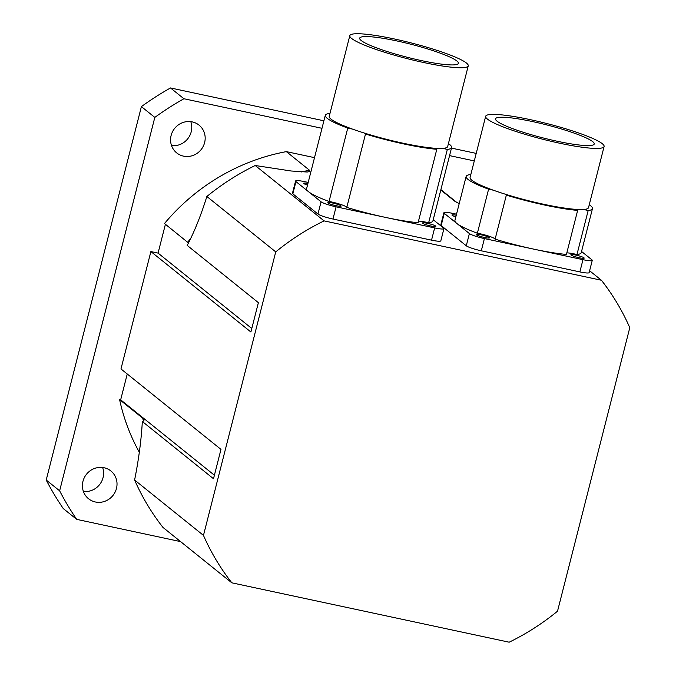 <?xml version="1.0" encoding="UTF-8"?>
<svg xmlns="http://www.w3.org/2000/svg" width="676" height="676" viewBox="0 0 676 676"><rect width="100%" height="100%" fill="white"/><g stroke="black" fill="none" stroke-linecap="round" stroke-linejoin="round"><path stroke-width="1.01" d="M204.617 142.602A17.821 16.959 -51.2 0 1 176.706 152.911A17.821 16.959 -51.2 0 1 174.661 128.389A17.821 16.959 -51.2 0 1 199.048 125.128A17.821 16.959 -51.2 0 1 204.617 142.602M171.543 145.594A17.821 16.959 128.8 0 0 191.207 131.812A17.821 16.959 128.8 0 0 190.793 121.655M116.466 488.452A17.821 16.959 -51.2 0 1 88.548 498.753A17.821 16.959 -51.2 0 1 86.503 474.239A17.821 16.959 -51.2 0 1 110.889 470.978A17.821 16.959 -51.2 0 1 116.466 488.452M83.385 491.435A17.821 16.959 128.8 0 0 103.048 477.662A17.821 16.959 128.8 0 0 102.634 467.505M509.172 642.2A239.346 227.761 128.8 0 0 557.523 611.197L629.787 327.691A239.346 227.761 128.8 0 0 601.429 280.261L324.083 220.883A239.346 227.761 128.8 0 0 275.732 251.886L203.468 535.392A239.346 227.761 128.8 0 0 231.826 582.822L509.172 642.2M46.213 480.028L141.394 106.614L154.812 117.404L59.632 490.818L46.213 480.028A292.818 278.647 128.8 0 0 63.282 508.58L76.701 519.371L180.593 541.611M321.987 128.305L183.914 98.738L170.504 87.948L323.905 120.793M474.298 160.913L449.565 155.615M451.483 148.112L476.217 153.401M183.914 98.738A292.818 278.647 128.8 0 0 154.812 117.404M170.504 87.948A292.818 278.647 128.8 0 0 141.394 106.614M59.632 490.818A292.818 278.647 128.8 0 0 76.701 519.371M139.307 452.219A203.704 193.843 -51.2 0 1 119.601 399.609L142.78 418.241L144.132 419.931L143.608 420.987L142.332 421.494L213.498 478.735L220.976 449.388L120.97 368.952L150.883 251.565L158.066 253.103L165.409 224.271M188.519 242.98L164.488 223.528A203.704 193.843 -51.2 0 1 286.362 151.627L314.509 157.652M119.601 399.609L120.666 399.829L127.249 374.005M142.332 421.494C141.292 440.025 138.715 459.528 134.6 480.011A239.346 227.761 128.8 0 0 162.967 527.432L231.826 582.822M459.215 203.603L455.218 201.583L440.803 189.998M286.362 151.627L309.54 170.259L309.853 171.51L307.276 172.025L291.119 170.994L255.224 165.502A239.346 227.761 128.8 0 0 206.864 196.496C200.916 215.5 194.367 231.809 187.21 245.422L258.384 302.662L250.897 332.009L150.883 251.565M324.083 220.883L255.224 165.502M589.607 270.763L601.429 280.261M120.666 399.829L214.393 475.22M203.468 535.392L134.6 480.011M158.066 253.103L251.793 328.494M206.864 196.496L275.732 251.886M468.248 65.842L447.673 146.54A61.11 8.112 -165.7 0 1 442.56 148.39A61.11 8.112 -165.7 0 1 435.572 148.306A61.11 8.112 -165.7 0 1 364.296 133.045A61.11 8.112 -165.7 0 1 352.526 129.116A61.11 8.112 -165.7 0 1 329.237 116.356L349.813 35.651A61.11 8.112 -165.7 0 1 354.925 33.8A61.11 8.112 -165.7 0 1 414.075 43.67A61.11 8.112 -165.7 0 1 466.44 63.037A61.11 8.112 -165.7 0 1 468.248 65.842A61.11 8.112 -165.7 0 1 407.028 58.609A61.11 8.112 -165.7 0 1 349.813 35.651M456.875 60.992A50.928 6.76 -165.7 0 1 458.379 63.324A50.928 6.76 -165.7 0 1 407.358 57.299A50.928 6.76 -165.7 0 1 359.683 38.169A50.928 6.76 -165.7 0 1 403.716 42.478A50.928 6.76 -165.7 0 1 456.875 60.992M352.526 129.116A12.734 1.69 14.3 0 0 347.751 128.094A65.183 8.653 -165.7 0 1 325.291 115.343A65.183 8.653 -165.7 0 1 329.575 113.475A12.734 1.69 14.3 0 0 329.956 113.568M448.416 143.625A65.183 8.653 -165.7 0 1 451.619 147.545A65.183 8.653 -165.7 0 1 447.343 149.421A12.734 1.69 14.3 0 0 442.56 148.39M435.572 148.306A12.734 1.69 14.3 0 0 436.806 149.286A65.183 8.653 -165.7 0 1 365.496 134.025A12.734 1.69 14.3 0 0 364.296 133.045M451.619 147.545L432.919 220.908A65.183 8.653 -165.7 0 1 428.643 222.784L447.343 149.421M428.643 222.784A12.734 1.69 14.3 0 0 418.495 221.12M433.223 219.717L443.566 228.032A12.734 1.69 -165.7 0 1 443.938 228.615A12.734 1.69 -165.7 0 1 434.651 227.922L385.371 217.368A65.183 8.653 -165.7 0 0 418.106 222.657L436.806 149.286M346.796 207.388A12.734 1.69 14.3 0 0 329.051 201.465A65.183 8.653 -165.7 0 1 308.518 191.697L321.075 201.803A12.734 1.69 -165.7 0 0 336.09 206.814L385.371 217.368A65.183 8.653 -165.7 0 1 346.796 207.388L365.496 134.025M329.051 201.465L347.751 128.094M308.197 182.419L304.868 181.7A12.734 1.69 -165.7 0 0 295.581 181.016A12.734 1.69 -165.7 0 0 295.953 181.599L308.518 191.697A65.183 8.653 -165.7 0 1 306.591 188.714L325.291 115.343M422.737 223.283A6.878 0.913 -165.7 0 1 422.534 222.97A6.878 0.913 -165.7 0 1 429.429 223.781A6.878 0.913 -165.7 0 1 435.859 226.367A6.878 0.913 -165.7 0 1 429.919 225.784A6.878 0.913 -165.7 0 1 422.737 223.283M328.004 203.003A6.878 0.913 -165.7 0 1 327.801 202.682A6.878 0.913 -165.7 0 1 334.688 203.501A6.878 0.913 -165.7 0 1 341.126 206.079A6.878 0.913 -165.7 0 1 335.186 205.496A6.878 0.913 -165.7 0 1 328.004 203.003M307.512 185.114A6.878 0.913 -165.7 0 1 303.854 183.576A6.878 0.913 -165.7 0 1 303.651 183.264A6.878 0.913 -165.7 0 1 307.926 183.483M295.581 181.016L292.463 193.243A12.734 1.69 14.3 0 0 292.835 193.826L317.965 214.03A12.734 1.69 14.3 0 0 332.972 219.041L431.533 240.149A12.734 1.69 14.3 0 0 440.82 240.842L443.938 228.615M604.099 146.506L588.517 207.642A61.11 8.112 -165.7 0 1 583.396 209.492A61.11 8.112 -165.7 0 1 576.417 209.408A61.11 8.112 -165.7 0 1 505.133 194.147A61.11 8.112 -165.7 0 1 493.37 190.218A61.11 8.112 -165.7 0 1 470.082 177.458L485.664 116.314A61.11 8.112 -165.7 0 1 490.784 114.464A61.11 8.112 -165.7 0 1 549.926 124.333A61.11 8.112 -165.7 0 1 602.299 143.701A61.11 8.112 -165.7 0 1 604.099 146.506A61.11 8.112 -165.7 0 1 542.879 139.273A61.11 8.112 -165.7 0 1 485.664 116.314M592.725 141.656A50.928 6.76 -165.7 0 1 594.229 143.988A50.928 6.76 -165.7 0 1 543.208 137.963A50.928 6.76 -165.7 0 1 495.533 118.832A50.928 6.76 -165.7 0 1 539.566 123.15A50.928 6.76 -165.7 0 1 592.725 141.656M493.37 190.218A12.734 1.69 14.3 0 0 488.596 189.196A65.183 8.653 -165.7 0 1 466.136 176.444A65.183 8.653 -165.7 0 1 470.42 174.577A12.734 1.69 14.3 0 0 470.792 174.67M589.261 204.727A65.183 8.653 -165.7 0 1 592.463 208.647A65.183 8.653 -165.7 0 1 588.179 210.523A12.734 1.69 14.3 0 0 583.396 209.492M576.417 209.408A12.734 1.69 14.3 0 0 577.65 210.388A65.183 8.653 -165.7 0 1 506.341 195.127A12.734 1.69 14.3 0 0 505.133 194.147M592.463 208.647L581.242 252.672A65.183 8.653 -165.7 0 1 576.958 254.539L588.179 210.523M576.958 254.539A12.734 1.69 14.3 0 0 566.818 252.875M581.546 251.472L591.88 259.787A12.734 1.69 -165.7 0 1 592.26 260.37A12.734 1.69 -165.7 0 1 582.974 259.677L533.694 249.123A65.183 8.653 -165.7 0 0 566.429 254.413L577.65 210.388M495.119 239.143A12.734 1.69 14.3 0 0 477.374 233.22A65.183 8.653 -165.7 0 1 456.832 223.452L469.397 233.558A12.734 1.69 -165.7 0 0 484.413 238.577L533.694 249.123A65.183 8.653 -165.7 0 1 495.119 239.143L506.341 195.127M477.374 233.22L488.596 189.196M456.52 214.174L453.182 213.464A12.734 1.69 -165.7 0 0 443.895 212.771A12.734 1.69 -165.7 0 0 444.276 213.354L456.832 223.452A65.183 8.653 -165.7 0 1 454.914 220.469L466.136 176.444M571.059 255.038A6.878 0.913 -165.7 0 1 570.857 254.725A6.878 0.913 -165.7 0 1 577.743 255.536A6.878 0.913 -165.7 0 1 584.182 258.122A6.878 0.913 -165.7 0 1 578.242 257.539A6.878 0.913 -165.7 0 1 571.059 255.038M476.327 234.758A6.878 0.913 -165.7 0 1 476.124 234.437A6.878 0.913 -165.7 0 1 483.01 235.256A6.878 0.913 -165.7 0 1 489.449 237.834A6.878 0.913 -165.7 0 1 483.501 237.251A6.878 0.913 -165.7 0 1 476.327 234.758M455.835 216.869A6.878 0.913 -165.7 0 1 452.176 215.331A6.878 0.913 -165.7 0 1 451.974 215.019A6.878 0.913 -165.7 0 1 456.249 215.238M443.895 212.771L440.777 224.998A12.734 1.69 14.3 0 0 441.158 225.581L466.279 245.785A12.734 1.69 14.3 0 0 481.295 250.804L579.856 271.904A12.734 1.69 14.3 0 0 589.142 272.597L592.26 260.37M142.78 418.241A203.704 193.843 128.8 0 0 143.413 421.106M455.48 201.761A203.704 193.843 128.8 0 0 454.973 201.397M309.54 170.259A203.704 193.843 128.8 0 0 301.471 171.932M190.708 238.603A203.704 193.843 128.8 0 0 187.658 242.169M295.953 181.599L292.835 193.826M321.075 201.803L317.965 214.03M336.09 206.814L332.972 219.041M434.651 227.922L431.533 240.149M444.276 213.354L441.158 225.581M469.397 233.558L466.279 245.785M484.413 238.577L481.295 250.804M582.974 259.677L579.856 271.904M440.896 189.643L457.001 202.606"/></g></svg>
